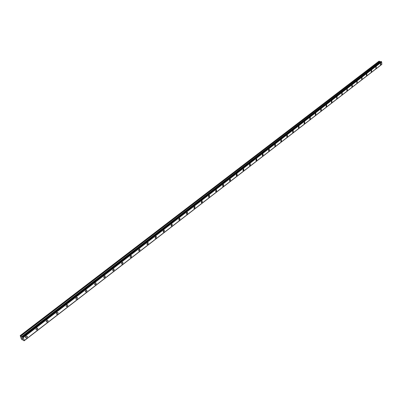 <?xml version="1.0" encoding="UTF-8"?>
<svg xmlns="http://www.w3.org/2000/svg" width="402" height="402" viewBox="0 0 402 402"><rect width="100%" height="100%" fill="white"/><g stroke="black" fill="none" stroke-linecap="round" stroke-linejoin="round"><path stroke-width="0.6" d="M380.578 63.23L380.85 63.194L380.724 64.737L380.448 64.777L380.578 63.23L380.85 63.194L380.724 64.737L380.453 64.777M375.976 66.772L376.257 66.737L376.126 68.285L375.845 68.325L375.976 66.772L376.257 66.737L376.126 68.285L375.845 68.325M371.312 70.365L371.599 70.325L371.468 71.883L371.177 71.923L371.312 70.365L371.599 70.325L371.468 71.883L371.177 71.923M366.584 74.003L366.88 73.968L366.745 75.531L366.443 75.571L366.584 74.003L366.88 73.963L366.745 75.531L366.443 75.571M361.785 77.692L362.091 77.656L361.956 79.229L361.644 79.264L361.79 77.697L362.091 77.656L361.956 79.229L361.649 79.264M356.926 81.435L357.242 81.4L357.102 82.973L356.78 83.013L356.926 81.435L357.242 81.395L357.097 82.973L356.785 83.013M351.996 85.229L352.323 85.194L352.177 86.777L351.851 86.812L351.996 85.229L352.323 85.194L352.177 86.777L351.851 86.812M347.001 89.073L347.333 89.038L347.187 90.631L346.846 90.666L347.001 89.073L347.333 89.038L347.182 90.631L346.851 90.666M341.931 92.978L342.273 92.942L342.122 94.54L341.775 94.576L341.931 92.978L342.273 92.942L342.122 94.54L341.775 94.576M336.786 96.932L337.142 96.897L336.987 98.5L336.63 98.535L336.791 96.932L337.142 96.897L336.987 98.5L336.63 98.535M331.575 100.947L331.941 100.917L331.781 102.525L331.409 102.555L331.575 100.947L331.936 100.917L331.776 102.525L331.409 102.555M326.283 105.022L326.66 104.987L326.494 106.605L326.112 106.636L326.283 105.022L326.66 104.987L326.494 106.605L326.112 106.636M320.912 109.153L321.304 109.123L321.133 110.741L320.741 110.776L320.912 109.153L321.304 109.123L321.133 110.741L320.741 110.776M315.464 113.344L315.866 113.314L315.691 114.942L315.289 114.972L315.464 113.344L315.866 113.314L315.691 114.942L315.289 114.972M309.937 117.6L310.354 117.57L310.173 119.203L309.756 119.233L309.937 117.6L310.349 117.57L310.168 119.203L309.751 119.233M304.324 121.917L304.756 121.891L304.57 123.53L304.138 123.555L304.329 121.917L304.756 121.891L304.565 123.53L304.138 123.555M298.631 126.303L299.073 126.278L298.882 127.921L298.435 127.947L298.631 126.303L299.073 126.278L298.882 127.921L298.44 127.947M292.852 130.75L293.309 130.73L293.108 132.379L292.646 132.399L292.852 130.75L293.304 130.73L293.108 132.379L292.651 132.399M286.983 135.268L287.45 135.248L287.249 136.901L286.772 136.921L286.983 135.268L287.45 135.248L287.244 136.901L286.772 136.921M281.018 139.856L281.506 139.841L281.294 141.499L280.807 141.514L281.018 139.856L281.506 139.841L281.294 141.499L280.807 141.514M274.968 144.514L275.471 144.499L275.249 146.162L274.747 146.177L274.968 144.514L275.471 144.499L275.249 146.162L274.747 146.177M268.822 149.242L269.34 149.232L269.114 150.901L268.591 150.911L268.822 149.242L269.34 149.232L269.114 150.901L268.591 150.911M262.576 154.051L263.114 154.041L262.878 155.715L262.34 155.72L262.576 154.051L263.114 154.041L262.878 155.715L262.34 155.72M256.235 158.931L256.788 158.931L256.546 160.604L255.989 160.609L256.235 158.931L256.788 158.926L256.546 160.604L255.989 160.609M249.788 163.89L250.366 163.89L250.109 165.574L249.536 165.569L249.788 163.89L250.361 163.89L250.109 165.574L249.536 165.574M243.24 168.93L243.833 168.935L243.572 170.619L242.979 170.614L243.24 168.93L243.833 168.935L243.572 170.619L242.979 170.614M236.587 174.051L237.2 174.061L236.929 175.749L236.311 175.739M236.929 175.749L236.316 175.739L236.587 174.056L237.2 174.061L236.929 175.749M230.175 180.96L229.537 180.945L229.823 179.262L230.457 179.272L230.175 180.96M229.823 179.262L230.457 179.277L230.175 180.965L229.537 180.945M222.944 184.553L223.602 184.573L223.311 186.262L222.653 186.242L222.949 184.553L223.602 184.573L223.311 186.262L222.653 186.242M215.954 189.93L216.633 189.96L216.331 191.648L215.653 191.623L215.954 189.93L216.633 189.96L216.331 191.648L215.653 191.623M208.849 195.402L209.548 195.437L209.236 197.131L208.532 197.096L208.849 195.402L209.548 195.432L209.236 197.131L208.532 197.096M202.015 202.698L201.291 202.658L201.618 200.965L202.342 201.005L202.015 202.698M201.618 200.965L202.342 201.005L202.02 202.698L201.291 202.658M194.266 206.623L195.015 206.673L194.679 208.367L193.93 208.316L194.266 206.623L195.015 206.668L194.679 208.367L193.925 208.316M186.789 212.382L187.563 212.437L187.211 214.13L186.438 214.075L186.789 212.382L187.563 212.432L187.211 214.13L186.438 214.075M179.181 218.236L179.98 218.301L179.619 219.994L178.815 219.929L179.181 218.236L179.98 218.301L179.614 219.994L178.815 219.929M171.438 224.195L172.262 224.266L171.89 225.959L171.061 225.889L171.438 224.195L172.262 224.266L171.885 225.959L171.061 225.889M163.559 230.261L164.413 230.341L164.021 232.034L163.167 231.949L163.559 230.261L164.413 230.341L164.021 232.034L163.167 231.949M155.539 236.431L156.418 236.522L156.016 238.215L155.132 238.12L155.539 236.431L156.418 236.522L156.016 238.215L155.132 238.12M147.373 242.718L148.283 242.818L147.866 244.506L146.951 244.401L147.373 242.718L148.283 242.818L147.866 244.506L146.956 244.401M139.062 249.114L140.002 249.225L139.569 250.913L138.625 250.798L139.062 249.114L140.002 249.225L139.569 250.913L138.625 250.798M130.595 255.627L131.565 255.752L131.117 257.436L130.142 257.31L130.595 255.627L131.565 255.752L131.117 257.436L130.147 257.31M121.972 262.265L122.977 262.4L122.515 264.079L121.504 263.943L121.972 262.265L122.972 262.4L122.509 264.079L121.51 263.943M113.188 269.023L114.223 269.174L113.746 270.847L112.706 270.697L113.188 269.023L114.223 269.174L113.746 270.847L112.711 270.697M104.239 275.913L105.309 276.073L104.811 277.742L103.741 277.581L104.239 275.913L105.309 276.073L104.811 277.742L103.741 277.581M95.118 282.933L96.224 283.108L95.711 284.772L94.606 284.596L95.118 282.933L96.219 283.108L95.711 284.772L94.606 284.596M85.827 290.088L86.963 290.274L86.435 291.932L85.294 291.741L85.827 290.088L86.958 290.274L86.435 291.932L85.294 291.741M76.35 297.379L77.521 297.58L76.978 299.234L75.802 299.028L76.35 297.379L77.521 297.58L76.978 299.234L75.802 299.028M66.687 304.816L67.893 305.033L67.335 306.676L66.124 306.46L66.687 304.816L67.893 305.033L67.335 306.676L66.124 306.46M56.833 312.399L58.079 312.63L57.501 314.269L56.255 314.032L56.833 312.399L58.079 312.63L57.501 314.269L56.255 314.032M47.471 322.012L46.19 321.761L46.783 320.133L48.064 320.379L47.471 322.012M46.783 320.133L48.064 320.379L47.476 322.012L46.19 321.761M36.532 328.022L37.853 328.288L37.24 329.911L35.919 329.645L36.532 328.022L37.848 328.288L37.24 329.906L35.919 329.645M26.07 336.077L27.426 336.353L26.803 337.971L25.442 337.69L26.07 336.077L27.426 336.353L26.803 337.966L25.437 337.69M22.336 337.901L22.487 338.283L22.336 337.901M21.824 337.635L21.974 338.017L21.824 337.635M21.768 337.564L22.527 338.303M22.492 338.524L22.738 338.966M22.411 338.715L22.115 338.373L22.417 338.715M22.115 338.373L22.271 338.78L22.115 338.373M22.035 338.248L22.673 338.921M22.427 339.886L22.713 339.584L23.904 340.7L24.346 340.489L23.231 337.63L22.552 336.841L22.035 337.062L20.206 335.625L21.447 339.208L22.346 339.886L22.773 339.62L22.417 339.891M381.81 64.33L24.296 340.564L381.815 64.33L381.684 61.968L380.985 61.461L22.326 336.735M380.458 61.868L378.996 61.194L20.206 335.625M381.548 64.606L24.135 340.801L381.593 64.501M24.15 340.78L381.568 64.586M24.15 340.75L381.583 64.556M24.346 340.489L381.9 64.24M23.231 337.63L381.684 61.968M23.08 337.449L381.578 61.858M23.06 337.429L381.563 61.843M22.678 336.982L381.297 61.561M22.643 336.931L381.277 61.526M22.607 336.891L381.252 61.501M22.552 336.841L381.207 61.476M22.356 336.74L381.026 61.451M21.648 336.861L380.176 61.828M21.532 336.76L380.081 61.777M20.914 336.032L379.649 61.315M20.798 335.931L379.553 61.265M22.321 336.735L380.985 61.461"/></g></svg>
